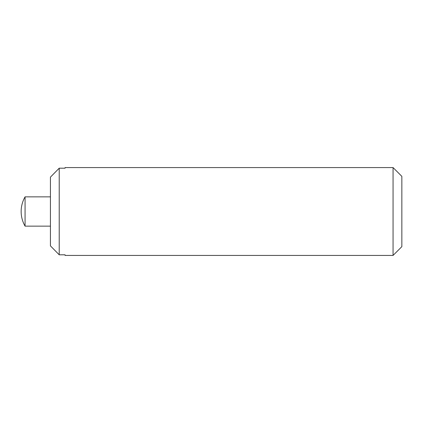 <?xml version="1.0" encoding="UTF-8"?>
<svg xmlns="http://www.w3.org/2000/svg" width="423" height="423" viewBox="0 0 423 423"><rect width="100%" height="100%" fill="white"/><g stroke="black" fill="none" stroke-linecap="round" stroke-linejoin="round"><path stroke-width="0.63" d="M50.432 177.131L59.22 168.19L50.432 177.131L50.432 245.869L59.22 254.81L50.432 245.869M59.22 168.19L59.22 254.81L65.079 254.81L65.079 255.429L393.062 255.429L393.062 167.571L65.079 167.571L65.079 168.19L59.22 168.19M25.073 196.859L25.073 226.141A29.282 29.282 0 0 1 25.073 196.859L50.432 196.859M393.062 255.429L401.85 246.641L401.85 176.359L393.062 167.571M50.432 226.141L25.073 226.141"/></g></svg>
